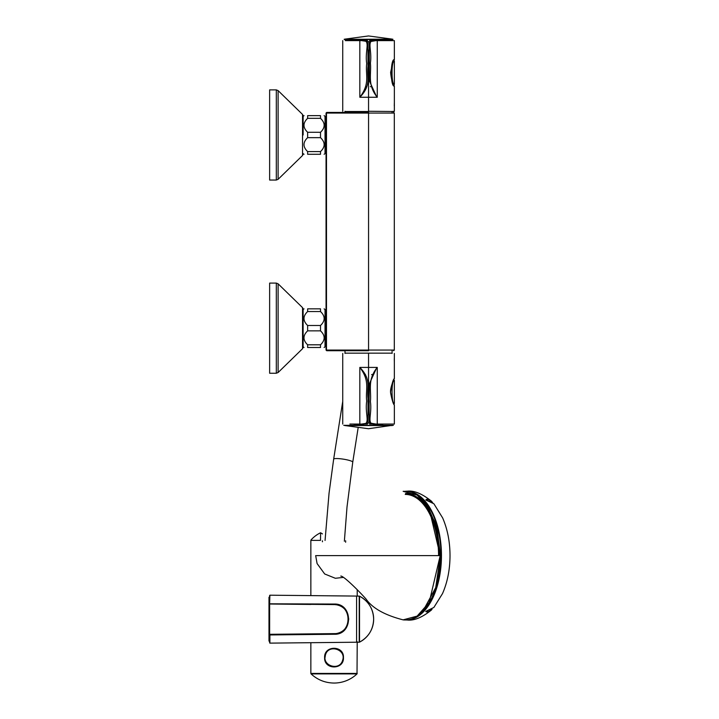 <?xml version="1.0" encoding="UTF-8"?>
<svg xmlns="http://www.w3.org/2000/svg" width="719" height="719" viewBox="0 0 719 719"><rect width="100%" height="100%" fill="white"/><g stroke="black" fill="none" stroke-linecap="round" stroke-linejoin="round"><path stroke-width="1.08" d="M303.121 134.965L303.121 115.813L303.121 134.965M269.634 134.965L269.634 89.884L276.312 89.884L276.312 180.047L269.634 180.047L269.634 134.965M304.029 347.493L303.121 346.846L303.121 309.017L303.121 309.494L304.029 308.846M303.121 309.017L302.537 307.633L278.109 283.816L276.312 283.088L276.312 373.251L278.109 372.523L302.537 348.706L303.121 347.322M276.312 373.251L269.634 373.251L269.634 283.088L276.312 283.088M369.611 40.615L384.881 40.624M392.098 111.517L392.098 112.425L392.098 111.517L394.363 111.265L394.363 86.145C390.309 87.071 390.327 58.688 394.363 59.614L394.363 40.624L377.259 40.615C364.91 38.484 372.532 49.117 370.384 63.092C371.597 73.76 366.969 84.545 377.259 97.263L377.259 40.615M394.282 105.972L394.336 103.024M376.648 96.849L369.413 80.995L369.215 41.756L383.569 39.356L392.475 39.275M377.259 97.263L368.55 97.263L368.55 66.292L369.108 66.292M392.942 39.284L344.149 39.284L353.263 39.356L369.215 41.756M369.108 50.105L368.55 50.105L368.55 66.292L367.984 66.292C366.6 77.221 371.858 84.878 359.833 97.263C370.492 83.242 365.252 74.992 366.708 63.524C364.497 48.982 372.289 38.637 359.833 40.615L345.3 40.624M394.111 111.517L368.55 111.265C335.216 111.265 335.216 111.265 368.55 111.265L368.55 97.263L359.833 97.263L359.833 40.615L367.481 40.615M367.885 41.756L367.984 66.292M344.994 111.517L368.55 111.517M307.633 154.279L320.512 154.279C325.356 154.279 325.356 154.279 320.512 154.279L320.512 151.592L307.633 151.592L307.633 154.279C302.789 154.279 302.789 154.279 307.633 154.279M307.633 118.329L320.512 118.329L320.512 115.642C325.356 115.642 325.356 115.642 320.512 115.642L307.633 115.642C302.789 115.642 302.789 115.642 307.633 115.642L307.633 118.329C302.789 122.967 302.789 127.614 307.633 132.278L307.633 137.653L320.512 137.653C325.356 142.29 325.356 146.937 320.512 151.592M307.633 137.653C302.789 142.29 302.789 146.937 307.633 151.592M307.633 132.278L320.512 132.278L320.512 137.653M320.512 118.329C325.356 122.967 325.356 127.614 320.512 132.278M324.116 115.642L325.024 116.289L325.024 153.641L324.116 154.279M307.633 347.493L320.512 347.493C325.356 347.493 325.356 347.493 320.512 347.493L320.512 344.805L307.633 344.805L307.633 347.493C302.789 347.493 302.789 347.493 307.633 347.493M307.633 311.543L320.512 311.543L320.512 308.846C325.356 308.846 325.356 308.846 320.512 308.846L307.633 308.846C302.789 308.846 302.789 308.846 307.633 308.846L307.633 311.543C302.789 316.18 302.789 320.827 307.633 325.482L307.633 330.857L320.512 330.857C325.356 335.494 325.356 340.15 320.512 344.805M307.633 330.857C302.789 335.494 302.789 340.15 307.633 344.805M307.633 325.482L320.512 325.482L320.512 330.857M320.512 311.543C325.356 316.18 325.356 320.827 320.512 325.482M324.116 308.846L325.024 309.494L325.024 346.846L324.116 347.493M377.259 424.066C364.91 426.196 372.532 415.564 370.384 401.588C371.597 390.92 366.969 380.135 377.259 367.418L377.259 424.066L394.363 424.057L394.363 405.067C393.392 404.455 392.134 400.42 390.597 392.969L390.561 391.801C391.918 383.703 393.185 379.281 394.363 378.536L394.345 357.595M376.459 424.066L369.611 424.066M368.55 353.415C401.867 353.415 401.867 353.415 368.55 353.415C335.216 353.415 335.216 353.415 368.55 353.415L368.55 398.389L369.108 398.389L369.413 383.685L376.657 367.822M394.282 358.709L394.336 361.657M369.215 422.925L353.254 425.315L343.745 425.315L393.347 425.315L383.569 425.315L369.215 422.925L369.108 398.389M367.984 398.389L367.984 414.566L368.55 414.566L368.55 398.389L367.984 398.389C366.6 387.46 371.858 379.803 359.833 367.418C370.492 381.438 365.252 389.689 366.708 401.157C364.497 415.69 372.289 426.043 359.833 424.066L349.856 424.057M360.794 424.066L367.481 424.066M367.984 414.566L367.885 422.925M392.098 353.155L344.994 353.155M359.527 642.148A25.758 25.758 0 0 0 373.655 619.158C373.26 629.476 368.55 637.142 359.527 642.148L359.527 596.177C368.55 601.183 373.26 608.849 373.655 619.158A25.758 25.758 0 0 0 359.527 596.177M357.217 673.433L310.851 673.433L311.057 673.901L357.019 673.901L357.217 641.77M324.629 657.642C323.856 645.231 344.122 645.168 343.448 657.57C344.23 669.982 323.945 670.072 324.629 657.642M325.006 657.642L325.428 654.892L325.006 657.642M325.473 654.91C328.421 643.748 346.594 649.401 342.603 660.303C339.674 671.456 321.474 665.839 325.473 654.91M311.057 673.901C317.546 679.886 325.213 682.933 334.038 683.05A33.451 33.451 0 0 0 357.019 673.901M326.049 152.347L325.024 152.347M326.049 345.56L325.024 345.56M394.363 84.339L394.363 61.16C391.244 60.324 391.271 85.201 394.363 84.339L393.715 84.986M393.958 381.214L394.363 380.333C391.244 379.488 391.271 404.402 394.363 403.521L394.102 402.973M365.782 425.459L344.653 425.459M356.579 596.105L356.579 642.22L359.23 642.22L359.23 596.105L269.895 595.197L269.634 603.547L269.895 595.197M269.634 595.458L269.634 597.246L268.987 597.246L268.987 641.078L269.634 641.078L269.634 642.867L269.886 634.518L334.191 633.843C352.921 634.697 352.939 603.663 334.191 604.481L269.886 603.807L334.191 604.05C353.281 603.277 353.299 635.021 334.191 634.266L269.895 634.949L269.895 643.128L269.634 641.078L269.895 643.128L356.579 642.22M322.445 540.778L322.445 541.784M322.445 533.911L320.593 532.752L320.503 540.382L310.851 540.382L310.851 595.629M345.632 542.243L345.632 540.778M270.479 634.401L335.351 633.718C341.696 632.837 345.92 629.422 348.005 623.454L348.005 623.67M330.56 633.673L269.634 634.41L269.634 603.915L335.405 604.607L270.479 603.924M348.005 614.655L348.005 614.871C345.929 608.921 341.732 605.506 335.405 604.607M348.005 623.454L348.005 622.51M348.005 615.806L348.005 614.871M335.351 633.718L335.342 633.619C352.193 633.08 352.301 605.362 335.396 604.697M371.57 86.657L370.33 86.657M366.762 86.657L365.522 86.657M326.696 112.425L368.559 112.425L326.696 112.425L368.559 112.425L326.696 112.425L326.049 113.063L326.049 350.072L326.696 350.71L368.559 350.71L326.696 350.71M344.994 353.415L344.994 350.71L344.994 353.415M372.541 374.581L371.606 374.581M365.495 374.581L364.551 374.581M326.049 113.063L326.049 350.072M431.472 610C428.785 611.977 426.87 612.453 425.72 611.429L433.872 607.456L442.5 593.615C447.38 582.462 449.887 570.005 450.013 556.236C450.049 542.162 447.595 529.391 442.652 517.932L433.872 503.74L426.052 500.118C426.466 498.635 428.272 498.995 431.472 501.188L432.631 502.644M432.64 502.689C429.881 499.651 427.616 498.707 425.855 499.849L431.481 502.105M431.463 609.092L425.846 611.348C427.329 612.372 429.387 611.698 432.038 609.317M405.237 494.411A61.187 33.326 90 0 1 438.563 555.598M405.893 494.393A61.205 33.335 90 0 1 439.228 555.598M403.143 491.32L407.736 491.374L412.158 492.47L418.377 495.858L427.257 505.34L436.909 527.458L440.441 555.598C439.731 582.776 432.874 602.297 419.878 614.152C414.566 618.556 408.976 620.461 403.107 619.868L417.128 616.111L429.189 602.459L440.199 555.598L429.189 508.746L417.146 495.085L403.143 491.329M422.934 500.1L435.714 523.558L440.388 555.598L435.714 587.63L422.925 611.087M405.57 493.495A62.104 33.82 90 0 1 439.39 555.598M316.54 555.598L440.199 555.598M377.259 367.418L359.833 367.418L359.833 424.066M303.121 154.109L302.537 155.493L302.537 114.429L278.109 90.612L278.109 179.31L276.312 180.047M278.109 283.816L278.109 372.523M302.537 307.633L302.537 348.706M368.55 111.265C401.867 111.265 401.867 111.265 368.55 111.265M368.55 50.105L367.984 50.105M358.098 428.084L352.75 462.155A9.662 1.501 -171.1 0 0 343.439 459.171A9.662 1.501 -171.1 0 0 333.661 459.153L342.729 401.409M368.55 414.566L369.108 414.566M392.313 425.54L344.787 425.54L368.532 428.731L392.502 425.288M344.59 39.392L392.313 39.141L368.496 35.95M320.503 540.382L310.851 540.382M310.851 604.445L269.634 604.014M269.634 634.311L335.342 633.619M326.489 113.063L326.489 350.072L368.559 350.072L368.559 350.71L368.559 113.063L368.559 350.072L394.309 350.072L326.489 350.072L326.489 113.063L368.559 113.063L368.559 112.425L368.559 113.063L394.309 113.063L326.489 113.063M449.42 544.4A58.59 31.906 90 0 1 449.393 567.102M405.723 491.212A64.395 35.069 90 0 1 406.379 491.203A64.395 35.069 90 0 1 406.891 491.212A64.395 35.069 90 0 1 406.972 491.212A64.395 35.069 90 0 1 441.457 555.598A64.395 35.069 90 0 1 406.972 619.976A64.395 35.069 90 0 1 406.891 619.985A64.395 35.069 90 0 1 405.705 619.976L406.891 619.985M412.931 618.43A64.072 34.898 -90 0 0 440.999 555.562A64.072 34.898 -90 0 0 412.895 492.749M278.109 90.612L276.312 89.884M302.537 114.429L303.121 115.813M302.537 155.493L278.109 179.31M342.729 111.265L342.729 40.624M394.111 84.851L394.111 85.786M394.111 59.974L394.111 60.648M394.363 86.145L394.309 85.938C392.448 83.377 391.226 78.892 390.624 72.484C392.376 63.928 393.608 59.695 394.318 59.794L394.363 59.614M392.637 39.536L344.464 39.536M344.149 39.284L344.617 39.275M358.529 425.288L358.727 424.066M352.75 462.155L347.016 506.913L344.365 541.245M333.661 459.153L329.05 493.198L325.06 540.463M303.121 116.289L304.029 115.642M303.121 153.641L304.029 154.279M394.363 353.415L394.363 357.388M342.729 353.415L342.729 424.057M394.102 404.698L394.318 404.878C393.599 404.86 392.376 400.887 390.651 392.942C389.59 388.152 395.162 376.388 394.264 378.823L394.363 378.536M394.102 404.464L394.363 405.067M365.692 637.78A25.758 25.758 0 0 0 372.55 626.635M310.851 673.433L310.851 642.696M326.049 117.574L325.024 117.574M326.049 310.779L325.024 310.779M394.363 61.16L393.715 60.513M344.787 39.141L368.532 35.95M393.715 404.168L394.363 403.521L394.363 380.333L393.715 379.695M347.547 613.397L348.724 618.996M348.724 619.131L347.547 624.919M344.419 608.777L346.935 612.139M320.593 532.752A30.917 30.917 0 0 0 311.012 539.951M357.217 589.769L357.217 596.105M344.994 112.425L344.994 111.265L344.994 112.425M394.309 113.063L393.661 112.425L394.309 113.063L394.309 350.072L393.661 350.71L394.309 350.072L394.309 113.063M392.098 353.415L392.098 350.71L392.098 353.415M406.972 491.212C413.856 490.277 422.026 493.611 431.472 501.197M406.972 619.976C413.856 620.91 422.026 617.585 431.463 610M406.891 491.212L405.714 491.212M403.143 619.868C384.836 615.149 372.496 608.238 366.124 599.134C358.466 590.47 343.34 575.658 340.779 576.081M315.668 555.598L317.088 563.552L324.682 573.969L335.351 578.283L343.394 577.393"/></g></svg>

